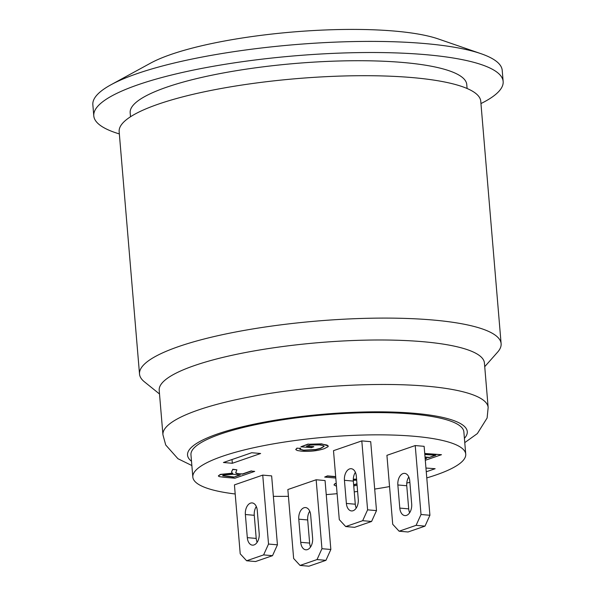 <?xml version="1.0" encoding="UTF-8"?>
<svg xmlns="http://www.w3.org/2000/svg" width="596" height="596" viewBox="0 0 596 596"><rect width="100%" height="100%" fill="white"/><g stroke="black" fill="none" stroke-linecap="round" stroke-linejoin="round"><path stroke-width="0.89" d="M416.097 525.344L399.119 531.215L392.712 524.271L386.923 455.329L415.226 445.555L424.128 446.329L429.917 515.272L425.008 526.126L416.097 525.344L421.014 514.497L429.917 515.272M415.226 445.555L421.014 514.497M397.852 484.965A9.588 5.96 95 0 1 404.632 473.366A9.588 5.96 95 0 1 409.743 480.86L411.687 503.985A9.588 5.96 95 0 1 404.907 515.592A9.588 5.96 95 0 1 399.797 508.097L397.852 484.965L406.755 485.747L408.7 508.872A9.588 5.96 -85 0 0 409.646 512.746M408.804 476.986A9.588 5.96 -85 0 0 406.755 485.747M399.119 531.215L408.022 531.99L425.008 526.126M362.681 520.688L345.695 526.559L339.288 519.615L333.499 450.673L361.809 440.898L370.712 441.673L376.501 510.616L371.584 521.47L362.681 520.688L367.598 509.841L376.501 510.616M361.809 440.898L367.598 509.841M344.436 480.309A9.588 5.96 95 0 1 351.215 468.709A9.588 5.96 95 0 1 356.326 476.204L358.263 499.329A9.588 5.96 95 0 1 351.491 510.936A9.588 5.96 95 0 1 346.38 503.441L344.436 480.309L353.339 481.091L355.283 504.216A9.588 5.96 -85 0 0 356.222 508.09M355.38 472.33A9.588 5.96 -85 0 0 353.339 481.091M345.695 526.559L354.598 527.333L371.584 521.47M317.035 559.562L300.049 565.425L293.642 558.482L287.853 489.54L316.156 479.765L325.058 480.547L330.847 549.482L325.938 560.337L317.035 559.562L321.944 548.707L330.847 549.482M316.156 479.765L321.944 548.707M298.782 519.183A9.588 5.96 95 0 1 305.562 507.576A9.588 5.96 95 0 1 310.672 515.071L312.617 538.203A9.588 5.96 95 0 1 305.837 549.803A9.588 5.96 95 0 1 300.727 542.308L298.782 519.183L307.692 519.958L309.629 543.083A9.588 5.96 -85 0 0 310.576 546.957M309.734 511.197A9.588 5.96 -85 0 0 307.692 519.958M300.049 565.425L308.952 566.2L325.938 560.337M263.611 554.906L246.625 560.769L240.218 553.826L234.429 484.883L262.739 475.109L271.642 475.891L277.431 544.826L272.514 555.681L263.611 554.906L268.528 544.051L277.431 544.826M262.739 475.109L268.528 544.051M245.366 514.519A9.588 5.96 95 0 1 252.145 502.92A9.588 5.96 95 0 1 257.256 510.414L259.193 533.547A9.588 5.96 95 0 1 252.421 545.146A9.588 5.96 95 0 1 247.31 537.652L245.366 514.519L254.269 515.302L256.213 538.426A9.588 5.96 -85 0 0 257.152 542.3M256.31 506.54A9.588 5.96 -85 0 0 254.269 515.302M246.625 560.769L255.528 561.544L272.514 555.681M235.196 493.987A136.938 28.653 -4.8 0 1 192.828 477.068A136.938 28.653 -4.8 0 1 326.884 437.054A136.938 28.653 -4.8 0 1 465.737 454.152A136.938 28.653 -4.8 0 1 436.123 474.923A136.938 28.653 -4.8 0 1 426.781 477.903M409.869 482.343A136.938 28.653 -4.8 0 1 406.777 483.058M389.546 486.567A136.938 28.653 -4.8 0 1 374.69 489.078M357.607 491.462A136.938 28.653 -4.8 0 1 354.248 491.871M337.113 493.682A136.938 28.653 -4.8 0 1 326.243 494.598M288.419 496.319A136.938 28.653 -4.8 0 1 273.355 496.326M192.828 477.068L190.958 454.83A136.938 28.653 -4.8 0 1 325.014 414.816A136.938 28.653 -4.8 0 1 463.867 431.914L465.737 454.152M254.708 471.376L251.4 471.093L242.594 474.133L236.061 473.291L235.711 472.688L236.88 469.827L232.76 469.469L231.68 471.704L231.777 472.852L232.768 473.366L220.364 474.617L218.352 475.988L219.306 476.629L223.835 477.254L234.891 478.223L254.708 471.376L251.4 471.093M232.76 469.469L231.665 471.481L231.777 472.852M223.768 474.915L233.245 474.297L240.33 474.915L233.774 477.18L222.74 475.824L223.768 474.915M233.774 477.18L239.801 474.87M236.88 469.827L232.738 469.246M237.022 473.604L242.572 473.909L251.378 470.87M235.718 472.665L237.007 473.388M222.68 475.548L233.759 476.956M218.36 475.876L220.349 474.394L232.753 473.142M425.298 460.283L441.48 454.696L424.747 453.683M425.127 458.242L426.684 458.376L425.186 458.898M424.821 454.532L435.832 455.217L429.023 457.572L425.045 457.221M425.164 458.674L426.155 458.331M429.023 457.572L435.303 455.173M424.725 453.459L441.48 454.696M425.022 456.998L429.008 457.348M335.697 476.822L327.48 476.107L324.678 477.076L335.801 478.044M324.678 477.076L327.457 475.884L335.675 476.599M313.794 446.888L306.478 446.248L310.151 444.981L319.478 444.907L323.263 445.614L324.164 446.344L320.678 448.445L315.738 449.742L303.647 450.39L299.751 449.28L300.734 448.281L297.121 448.252L295.75 449.578L297.225 450.509L301.412 451.172C309.682 451.761 317.288 450.934 324.239 448.691L327.994 446.732L328.262 446.099L327.077 445.085L321.661 444.072L308.244 444.243L300.905 446.777L311.455 447.7L313.772 446.665L306.992 446.076M300.734 448.281L297.121 448.252M299.766 449.16L303.625 450.174L315.716 449.518L320.655 448.229L324.142 446.233M295.75 449.466L297.099 448.028M308.244 444.243L321.639 443.849L328.24 445.987M300.905 446.777L308.229 444.02M356.587 479.348L353.294 479.4M353.301 479.177L356.572 479.124M353.748 485.926L357.086 485.256M336.278 483.751L335.094 483.728L334.013 484.958L336.487 486.232M335.094 483.728L336.256 483.527M334.013 484.846L335.071 483.505M353.294 480.242L356.661 480.234M356.982 484.041L353.659 484.935M353.644 484.712L356.967 483.818M232.328 463.278L223.425 462.503L251.728 452.729L260.631 453.504L232.328 463.278L232.015 459.538M425.954 468.039L435.14 468.717L426.267 471.779M409.087 477.709L408.193 478.022M484.727 366.682L497.608 352.132A181.437 37.965 175.2 0 0 501.117 343.683A181.437 37.965 175.2 0 0 378.4 318.122A181.437 37.965 175.2 0 0 178.755 346.522A181.437 37.965 175.2 0 0 139.516 374.042A181.437 37.965 175.2 0 0 144.381 381.79L159.512 393.993M162.939 434.789A163.177 34.143 175.2 0 1 253.576 396.184A163.177 34.143 175.2 0 1 426.736 386.186A163.177 34.143 175.2 0 1 488.154 407.478L484.421 363.001A163.177 34.143 175.2 0 0 423.004 341.709A163.177 34.143 175.2 0 0 194.49 365.557A163.177 34.143 175.2 0 0 159.199 390.305L162.939 434.789L165.718 444.988L177.928 458.711L191.86 465.536M501.117 343.683L480.763 101.275A181.437 37.965 175.2 0 0 358.047 75.722A181.437 37.965 175.2 0 0 158.394 104.121A181.437 37.965 175.2 0 0 119.155 131.641L139.516 374.042M467.093 88.499L466.757 84.535A168.884 35.343 175.2 0 0 403.194 62.498A168.884 35.343 175.2 0 0 223.984 72.846A168.884 35.343 175.2 0 0 130.174 112.8L130.509 116.764M111.005 84.751L150.587 63.131A159.758 33.428 -4.8 0 1 394.738 31.096A159.758 33.428 -4.8 0 1 438.351 38.971L480.979 53.685A205.404 42.979 175.2 0 0 424.911 43.56A205.404 42.979 175.2 0 0 137.274 73.576A205.404 42.979 175.2 0 0 111.005 84.751A205.404 42.979 175.2 0 0 92.849 104.732L93.788 115.855A205.404 42.979 -4.8 0 1 138.205 84.699A205.404 42.979 -4.8 0 1 364.223 52.545A205.404 42.979 -4.8 0 1 503.151 81.481A205.404 42.979 -4.8 0 1 480.957 103.562M503.151 81.481L502.212 70.358A205.404 42.979 175.2 0 0 480.979 53.685M119.349 133.929A205.404 42.979 -4.8 0 1 93.788 115.855M399.797 508.097L408.7 508.872M346.38 503.441L355.283 504.216M300.727 542.308L309.629 543.083M247.31 537.652L256.213 538.426M464.403 438.336A140.358 29.368 175.2 0 0 324.954 414.101A140.358 29.368 175.2 0 0 191.495 461.252M488.154 407.478L487.118 417.997L477.366 433.568L464.768 442.619"/></g></svg>
